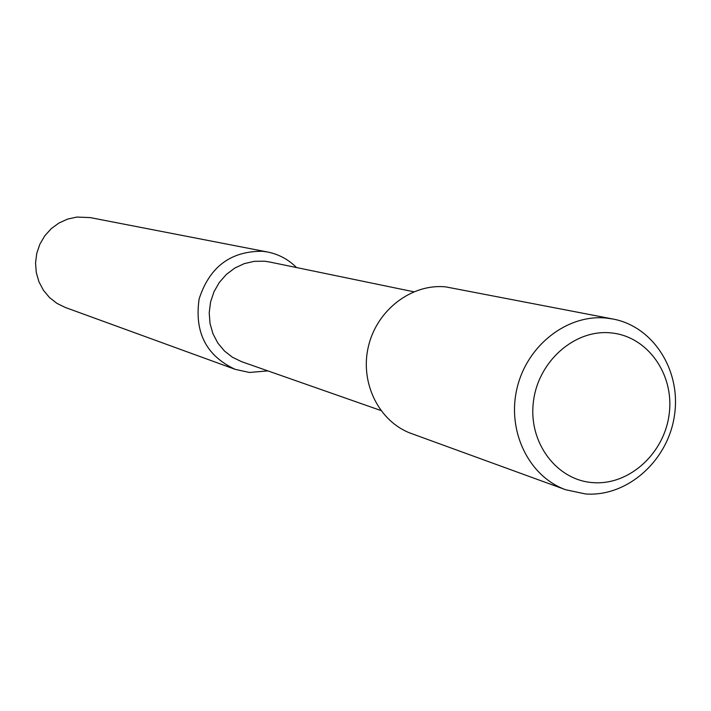 <?xml version="1.0" encoding="UTF-8"?>
<svg xmlns="http://www.w3.org/2000/svg" width="711" height="711" viewBox="0 0 711 711"><rect width="100%" height="100%" fill="white"/><g stroke="black" fill="none" stroke-linecap="round" stroke-linejoin="round"><path stroke-width="1.07" d="M267.878 370.893L249.454 372.466L235.128 369.329L65.314 307.472L56.889 303.348L49.477 297.518L43.407 290.221L38.945 281.787L36.288 272.553L35.55 262.919L36.768 253.312L39.896 244.149L44.793 235.803L51.245 228.658L58.969 223.005L67.634 219.086L76.868 217.059L90.235 217.602L267.647 252.023C278.792 254.28 288.417 259.462 296.531 267.558M235.128 369.329C206.297 355.784 194.299 332.339 199.116 298.993C209.505 266.901 230.675 251.001 262.608 251.285L267.647 252.023M380.82 410.487L241.731 361.721L232.541 357.322L224.445 350.994L217.815 343.013L212.936 333.708L210.029 323.487L209.212 312.787L210.545 302.077L213.958 291.83L219.299 282.489L226.338 274.455L234.772 268.083L244.22 263.648L254.28 261.319L264.501 261.204L269.398 261.95L413.731 291.777M565.832 489.79L411.5 433.577C379.23 422.076 359.668 383.131 368.369 346.604C376.741 310.014 411.66 283.351 445.833 286.897L613.166 319.061C653.996 326.776 681.698 371.622 674.312 416.406C667.442 461.252 627.058 496.98 585.642 493.976L565.832 489.79C528.966 476.672 506.739 431.266 516.995 388.419C526.86 345.493 567.138 314.084 606.199 318.057L613.166 319.061M593.258 482.645C556.882 480.503 528.397 442.9 533.339 402.346C537.738 361.757 574.444 329.149 610.785 332.881C647.197 336.01 674.241 373.773 669.264 413.331C664.829 452.925 629.564 485.391 593.258 482.645"/></g></svg>
